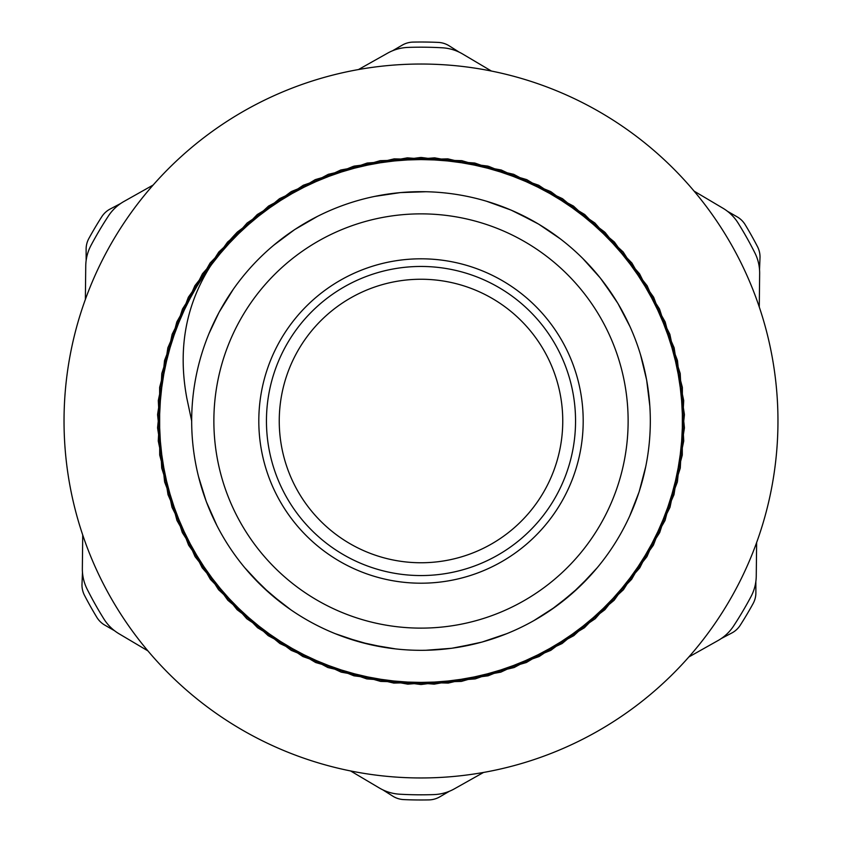 <?xml version="1.0" encoding="UTF-8"?>
<svg xmlns="http://www.w3.org/2000/svg" width="842" height="842" viewBox="0 0 842 842"><rect width="100%" height="100%" fill="white"/><g stroke="black" fill="none" stroke-linecap="round" stroke-linejoin="round"><path stroke-width="1.26" d="M147.908 650.877L119.122 633.826A44.931 44.931 0 0 1 103.903 618.965A373.816 373.816 0 0 1 87.147 589.168A44.931 44.931 0 0 1 82.348 568.455L82.726 534.996M350.588 770.956L379.374 788.007A44.931 44.931 0 0 0 399.718 794.206A373.816 373.816 0 0 0 433.893 794.595A44.931 44.931 0 0 0 454.375 788.849L483.529 772.451M153.139 185.04L123.974 201.448A44.931 44.931 0 0 0 108.429 215.962A373.816 373.816 0 0 0 91.01 245.369A44.931 44.931 0 0 0 85.747 265.977L85.368 299.436M491.412 71.044L462.626 53.993A44.931 44.931 0 0 0 442.282 47.794A373.816 373.816 0 0 0 408.107 47.405A44.931 44.931 0 0 0 387.625 53.151L358.471 69.549M759.274 307.004L759.652 273.545A44.931 44.931 0 0 0 754.853 252.832A373.816 373.816 0 0 0 738.097 223.035A44.931 44.931 0 0 0 722.878 208.174L694.092 191.123M688.861 656.96L718.026 640.552A44.931 44.931 0 0 0 733.571 626.038A373.816 373.816 0 0 0 750.99 596.631A44.931 44.931 0 0 0 756.253 576.023L756.632 542.564M421 583.201A162.201 162.201 0 0 1 280.533 339.905A162.201 162.201 0 0 1 561.467 339.905A162.201 162.201 0 0 1 421 583.201M421 650.319A229.319 229.319 0 0 0 619.596 306.341A229.319 229.319 0 0 0 222.404 306.341A229.319 229.319 0 0 0 421 650.319M191.681 421L186.861 398.35C174.968 334.874 191.829 279.418 237.433 231.971L291.595 191.439L354.335 166.074L421.432 157.486L488.539 166.295L551.163 191.871L605.219 232.581L647.119 285.701L674.126 347.746L684.43 414.611L677.389 481.919L653.403 545.174L614.134 600.283L562.109 643.53L500.79 672.158L434.209 684.157L366.754 678.894L302.888 656.539L246.78 618.733L202.206 567.824L171.989 507.284L158.264 441.019L161.79 373.459L182.482 309.025L218.825 251.969L268.556 206.069L328.296 174.326L394.182 158.864L461.805 160.664L526.766 179.641L584.727 214.531L631.921 263.03L665.18 321.939L682.367 387.394L682.294 455.048L665.033 520.482L631.637 579.317L584.39 627.764L526.345 662.517L461.374 681.42L393.73 683.072L327.885 667.538L268.198 635.657L218.541 589.705L182.293 532.565L161.717 468.11L158.296 400.529L172.136 334.306L202.448 273.797L247.116 222.993L303.288 185.251L367.186 163.043L434.661 157.843L501.211 169.989L562.498 198.691L614.418 242.054L653.634 297.205L677.463 360.523L684.441 427.831L673.989 494.675L646.909 556.688L604.893 609.713L550.784 650.361L488.097 675.81L421 684.535L353.903 675.81L291.216 650.361L237.107 609.713L195.091 556.688L168.011 494.675L157.559 427.831L164.537 360.523L188.366 297.205L227.582 242.054L279.502 198.691L340.789 169.989L407.339 157.843L474.814 163.043L538.712 185.251L594.884 222.993L639.552 273.797L669.864 334.306L683.704 400.529L680.283 468.11L659.707 532.565L623.459 589.705L573.802 635.657L514.115 667.538L448.27 683.072L380.626 681.42L315.655 662.517L257.61 627.764L210.363 579.317L176.967 520.482L159.706 455.048L159.633 387.394L176.82 321.939L210.079 263.03L257.273 214.531L315.234 179.641L380.195 160.664L447.818 158.864L513.704 174.326L573.444 206.069L623.175 251.969L659.518 309.025L680.21 373.459L683.736 441.019L670.011 507.284L639.794 567.824L595.22 618.733L539.112 656.539L475.246 678.894L407.791 684.157L341.21 672.158L279.891 643.53L227.866 600.283L188.597 545.174L164.611 481.919L157.57 414.611L167.874 347.746L194.881 285.701L236.781 232.581L290.837 191.871L353.461 166.295L420.568 157.486L487.665 166.074L550.405 191.439L604.567 231.971M244.706 567.666L262.515 586.769L282.396 603.693M335.253 633.689L359.987 642.078L385.52 647.561M551.268 609.724L571.897 593.705L590.537 575.423M201.354 486.96L204.68 497.117M258.831 583.159L266.577 590.537M355.05 640.646L365.354 643.467M425.747 650.277L451.786 648.266L477.414 643.277M533.828 620.649L555.804 606.545L576.012 590M633.858 506.358L637.583 496.37M648.898 395.382L647.435 384.731M629.953 326.528L617.881 303.373L603.209 281.765M560.235 238.791L538.627 224.119L515.472 212.047M415.559 191.734L405.181 192.229M307.909 221.488L298.657 227.035M227.087 298.563L221.351 308.172M198.533 476.646L206.279 501.579L216.857 525.461M251.463 575.423L270.103 593.705L290.732 609.724M344.894 637.32L369.964 644.593L395.719 648.919M456.48 647.561L482.013 642.078L506.747 633.689M559.604 603.693L579.485 586.769L597.294 567.666M629.637 516.167L639.12 491.875L645.74 466.605M649.835 406.076L646.656 380.047L640.52 354.671M615.249 299.12L600.304 278.007L582.864 258.557M534.902 221.972L511.136 210.111L486.581 201.259M425.968 191.734L400.445 192.586L374.595 196.418M317.487 216.373L294.658 229.592L273.661 245.275M233.308 289.238L219.046 312.319L208.984 333.6M421 575.56A154.56 154.56 0 0 0 554.846 343.725A154.56 154.56 0 0 0 287.154 343.725A154.56 154.56 0 0 0 421 575.56M449.439 791.238L439.45 797.037A22.46 22.46 0 0 1 428.936 799.9A378.984 378.984 0 0 1 403.739 799.595A22.46 22.46 0 0 1 393.288 796.458L382.784 789.838M704.743 648.024L705.585 647.551M721.32 638.51L732.308 632.731A22.46 22.46 0 0 0 740.234 625.248A378.984 378.984 0 0 0 753.106 603.577A22.46 22.46 0 0 0 755.884 593.031L755.853 581.496M759.484 288.774L759.495 287.817M759.526 269.672L760.021 257.263A22.46 22.46 0 0 0 757.495 246.653A378.984 378.984 0 0 0 745.17 224.677A22.46 22.46 0 0 0 737.424 217.004L727.414 211.247M475.73 61.761L474.899 61.266M459.216 52.162L448.712 45.542A22.46 22.46 0 0 0 438.261 42.405A378.984 378.984 0 0 0 413.064 42.1A22.46 22.46 0 0 0 402.55 44.963L392.561 50.762M137.257 193.976L136.415 194.449M120.68 203.49L109.692 209.269A22.46 22.46 0 0 0 101.766 216.752A378.984 378.984 0 0 0 88.894 238.423A22.46 22.46 0 0 0 86.116 248.969L86.147 260.504M82.516 553.226L82.505 554.183M82.474 572.328L81.979 584.737A22.46 22.46 0 0 0 84.505 595.347A378.984 378.984 0 0 0 96.83 617.323A22.46 22.46 0 0 0 104.576 624.996L114.586 630.753M366.27 780.239L367.101 780.734M770.125 495.401A356.966 356.966 0 0 0 310.877 81.442A356.966 356.966 0 0 0 181.998 686.146A356.966 356.966 0 0 0 770.125 495.401M444.008 560.877A141.751 141.751 0 0 1 288.364 370.996A141.751 141.751 0 0 1 530.628 331.138A141.751 141.751 0 0 1 444.008 560.877M421 628.121A207.121 207.121 0 0 0 600.378 317.434A207.121 207.121 0 0 0 241.622 317.434A207.121 207.121 0 0 0 421 628.121"/></g></svg>
